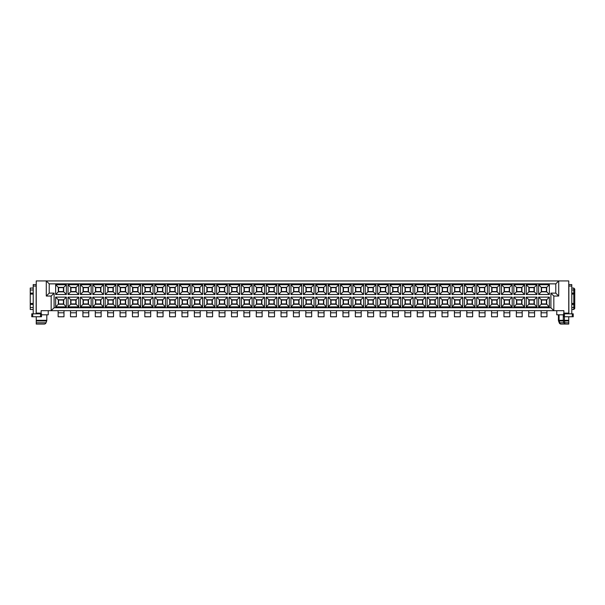 <?xml version="1.0" encoding="UTF-8"?>
<svg xmlns="http://www.w3.org/2000/svg" width="605" height="605" viewBox="0 0 605 605"><rect width="100%" height="100%" fill="white"/><g stroke="black" fill="none" stroke-linecap="round" stroke-linejoin="round"><path stroke-width="0.91" d="M36.247 280.932L568.753 280.932L568.753 313.11L563.875 313.11L563.875 310.675L41.125 310.675L41.125 313.11L36.247 313.11L36.247 280.932M36.247 320.975L46.683 320.975L46.025 322.783A1.951 1.951 0 0 1 44.195 324.068L36.247 324.068L36.247 316.755M36.247 313.829L36.247 313.11M49.217 293.123L54.095 293.123L54.095 307.748L51.168 310.675L51.168 296.049L46.29 296.049L46.29 280.932L49.217 283.858L49.217 293.123L46.29 296.049L46.29 280.932M54.095 307.748L550.905 307.748L550.905 293.123L555.783 293.123L555.783 283.858L49.217 283.858M555.783 283.858L558.71 280.932L558.71 296.049L558.71 280.932M568.753 313.829L568.753 313.11M568.753 320.31L568.753 324.068L564.957 324.068L563.656 322.783L564.798 322.783L564.389 320.31L568.753 320.31L568.753 316.755M41.125 310.675L48.241 310.675L48.241 314.804L41.511 314.804M46.683 320.975A1.951 1.951 0 0 0 46.804 320.31L46.804 314.804M66.376 284.736L66.376 294.491L55.652 294.491L55.652 284.736L66.376 284.736L63.744 287.367L63.744 291.852L66.376 294.491M55.652 306.871L55.652 297.123L66.376 297.123L66.376 306.871L55.652 306.871L58.284 304.239L58.284 299.755L55.652 297.123M476.702 284.736L487.426 284.736L487.426 294.491L476.702 294.491L476.702 284.736L479.334 287.367L484.794 287.367L487.426 284.736M476.702 297.123L487.426 297.123L487.426 306.871L476.702 306.871L476.702 297.123L479.334 299.755L484.794 299.755L487.426 297.123M475.046 284.736L475.046 294.491L464.322 294.491L464.322 284.736L475.046 284.736L472.414 287.367L472.414 291.852L475.046 294.491M475.046 297.123L475.046 306.871L464.322 306.871L464.322 297.123L475.046 297.123L472.414 299.755L472.414 304.239L475.046 306.871M512.201 284.736L512.201 294.491L501.469 294.491L501.469 284.736L512.201 284.736L509.561 287.367L509.561 291.852L512.201 294.491M501.469 306.871L501.469 297.123L512.201 297.123L512.201 306.871L501.469 306.871L504.101 304.239L504.101 299.755L501.469 297.123M489.09 284.736L499.813 284.736L499.813 294.491L489.09 294.491L489.09 284.736L491.721 287.367L497.181 287.367L499.813 284.736M499.813 306.871L489.09 306.871L489.09 297.123L499.813 297.123L499.813 306.871L497.181 304.239L491.721 304.239L491.721 299.755L489.09 297.123M202.599 306.871L191.876 306.871L191.876 297.123L202.599 297.123L202.599 306.871L199.968 304.239L194.507 304.239L194.507 299.755L191.876 297.123M202.599 294.491L191.876 294.491L191.876 284.736L202.599 284.736L202.599 294.491L199.968 291.852L194.507 291.852L194.507 287.367L191.876 284.736M214.987 297.123L214.987 306.871L204.256 306.871L204.256 297.123L214.987 297.123L212.355 299.755L212.355 304.239L214.987 306.871M204.256 294.491L204.256 284.736L214.987 284.736L214.987 294.491L204.256 294.491L206.887 291.852L206.887 287.367L204.256 284.736M167.109 306.871L167.109 297.123L177.832 297.123L177.832 306.871L167.109 306.871L169.74 304.239L169.74 299.755L167.109 297.123M167.109 294.491L167.109 284.736L177.832 284.736L177.832 294.491L167.109 294.491L169.74 291.852L169.74 287.367L167.109 284.736M190.22 306.871L179.488 306.871L179.488 297.123L190.22 297.123L190.22 306.871L187.58 304.239L182.12 304.239L182.12 299.755L179.488 297.123M179.488 284.736L190.22 284.736L190.22 294.491L179.488 294.491L179.488 284.736L182.12 287.367L187.58 287.367L190.22 284.736M241.41 306.871L241.41 297.123L252.134 297.123L252.134 306.871L241.41 306.871L244.042 304.239L244.042 299.755L241.41 297.123M252.134 284.736L252.134 294.491L241.41 294.491L241.41 284.736L252.134 284.736L249.502 287.367L249.502 291.852L252.134 294.491M253.79 297.123L264.521 297.123L264.521 306.871L253.79 306.871L253.79 297.123L256.429 299.755L261.889 299.755L264.521 297.123M264.521 294.491L253.79 294.491L253.79 284.736L264.521 284.736L264.521 294.491L261.889 291.852L256.429 291.852L256.429 287.367L253.79 284.736M227.367 306.871L216.643 306.871L216.643 297.123L227.367 297.123L227.367 306.871L224.735 304.239L219.275 304.239L219.275 299.755L216.643 297.123M227.367 294.491L216.643 294.491L216.643 284.736L227.367 284.736L227.367 294.491L224.735 291.852L219.275 291.852L219.275 287.367L216.643 284.736M239.754 297.123L239.754 306.871L229.023 306.871L229.023 297.123L239.754 297.123L237.122 299.755L237.122 304.239L239.754 306.871M239.754 284.736L239.754 294.491L229.023 294.491L229.023 284.736L239.754 284.736L237.122 287.367L237.122 291.852L239.754 294.491M103.531 297.123L103.531 306.871L92.799 306.871L92.799 297.123L103.531 297.123L100.899 299.755L100.899 304.239L103.531 306.871M92.799 294.491L92.799 284.736L103.531 284.736L103.531 294.491L92.799 294.491L95.439 291.852L95.439 287.367L92.799 284.736M115.91 306.871L105.187 306.871L105.187 297.123L115.91 297.123L115.91 306.871L113.279 304.239L107.819 304.239L107.819 299.755L105.187 297.123M105.187 284.736L115.91 284.736L115.91 294.491L105.187 294.491L105.187 284.736L107.819 287.367L113.279 287.367L115.91 284.736M68.032 297.123L78.763 297.123L78.763 306.871L68.032 306.871L68.032 297.123L70.672 299.755L76.132 299.755L78.763 297.123M68.032 284.736L78.763 284.736L78.763 294.491L68.032 294.491L68.032 284.736L70.672 287.367L76.132 287.367L78.763 284.736M80.42 306.871L80.42 297.123L91.143 297.123L91.143 306.871L80.42 306.871L83.051 304.239L83.051 299.755L80.42 297.123M91.143 284.736L91.143 294.491L80.42 294.491L80.42 284.736L91.143 284.736L88.511 287.367L88.511 291.852L91.143 294.491M142.341 297.123L153.065 297.123L153.065 306.871L142.341 306.871L142.341 297.123L144.973 299.755L150.433 299.755L153.065 297.123M153.065 294.491L142.341 294.491L142.341 284.736L153.065 284.736L153.065 294.491L150.433 291.852L144.973 291.852L144.973 287.367L142.341 284.736M165.452 297.123L165.452 306.871L154.721 306.871L154.721 297.123L165.452 297.123L162.813 299.755L162.813 304.239L165.452 306.871M154.721 294.491L154.721 284.736L165.452 284.736L165.452 294.491L154.721 294.491L157.353 291.852L157.353 287.367L154.721 284.736M117.574 306.871L117.574 297.123L128.298 297.123L128.298 306.871L117.574 306.871L120.206 304.239L120.206 299.755L117.574 297.123M117.574 294.491L117.574 284.736L128.298 284.736L128.298 294.491L117.574 294.491L120.206 291.852L120.206 287.367L117.574 284.736M140.678 306.871L129.954 306.871L129.954 297.123L140.678 297.123L140.678 306.871L138.046 304.239L132.586 304.239L132.586 299.755L129.954 297.123M140.678 294.491L129.954 294.491L129.954 284.736L140.678 284.736L140.678 294.491L138.046 291.852L132.586 291.852L132.586 287.367L129.954 284.736M400.744 297.123L400.744 306.871L390.013 306.871L390.013 297.123L400.744 297.123L398.113 299.755L398.113 304.239L400.744 306.871M400.744 284.736L400.744 294.491L390.013 294.491L390.013 284.736L400.744 284.736L398.113 287.367L398.113 291.852L400.744 294.491M402.401 297.123L413.124 297.123L413.124 306.871L402.401 306.871L402.401 297.123L405.032 299.755L410.492 299.755L413.124 297.123M413.124 294.491L402.401 294.491L402.401 284.736L413.124 284.736L413.124 294.491L410.492 291.852L405.032 291.852L405.032 287.367L402.401 284.736M375.977 306.871L365.246 306.871L365.246 297.123L375.977 297.123L375.977 306.871L373.338 304.239L367.878 304.239L367.878 299.755L365.246 297.123M375.977 294.491L365.246 294.491L365.246 284.736L375.977 284.736L375.977 294.491L373.338 291.852L367.878 291.852L367.878 287.367L365.246 284.736M388.357 297.123L388.357 306.871L377.633 306.871L377.633 297.123L388.357 297.123L385.725 299.755L385.725 304.239L388.357 306.871M377.633 294.491L377.633 284.736L388.357 284.736L388.357 294.491L377.633 294.491L380.265 291.852L380.265 287.367L377.633 284.736M450.279 306.871L439.548 306.871L439.548 297.123L450.279 297.123L450.279 306.871L447.647 304.239L442.187 304.239L442.187 299.755L439.548 297.123M439.548 284.736L450.279 284.736L450.279 294.491L439.548 294.491L439.548 284.736L442.187 287.367L447.647 287.367L450.279 284.736M451.935 306.871L451.935 297.123L462.659 297.123L462.659 306.871L451.935 306.871L454.567 304.239L454.567 299.755L451.935 297.123M462.659 284.736L462.659 294.491L451.935 294.491L451.935 284.736L462.659 284.736L460.027 287.367L460.027 291.852L462.659 294.491M425.512 297.123L425.512 306.871L414.78 306.871L414.78 297.123L425.512 297.123L422.88 299.755L422.88 304.239L425.512 306.871M425.512 284.736L425.512 294.491L414.78 294.491L414.78 284.736L425.512 284.736L422.88 287.367L422.88 291.852L425.512 294.491M427.168 297.123L437.891 297.123L437.891 306.871L427.168 306.871L427.168 297.123L429.8 299.755L435.26 299.755L437.891 297.123M427.168 284.736L437.891 284.736L437.891 294.491L427.168 294.491L427.168 284.736L429.8 287.367L435.26 287.367L437.891 284.736M290.945 297.123L301.668 297.123L301.668 306.871L290.945 306.871L290.945 297.123L293.576 299.755L299.036 299.755L301.668 297.123M301.668 294.491L290.945 294.491L290.945 284.736L301.668 284.736L301.668 294.491L299.036 291.852L293.576 291.852L293.576 287.367L290.945 284.736M314.055 297.123L314.055 306.871L303.332 306.871L303.332 297.123L314.055 297.123L311.424 299.755L311.424 304.239L314.055 306.871M303.332 294.491L303.332 284.736L314.055 284.736L314.055 294.491L303.332 294.491L305.964 291.852L305.964 287.367L303.332 284.736M266.177 306.871L266.177 297.123L276.901 297.123L276.901 306.871L266.177 306.871L268.809 304.239L268.809 299.755L266.177 297.123M266.177 294.491L266.177 284.736L276.901 284.736L276.901 294.491L266.177 294.491L268.809 291.852L268.809 287.367L266.177 284.736M289.288 306.871L278.565 306.871L278.565 297.123L289.288 297.123L289.288 306.871L286.657 304.239L281.196 304.239L281.196 299.755L278.565 297.123M278.565 284.736L289.288 284.736L289.288 294.491L278.565 294.491L278.565 284.736L281.196 287.367L286.657 287.367L289.288 284.736M340.479 306.871L340.479 297.123L351.21 297.123L351.21 306.871L340.479 306.871L343.111 304.239L343.111 299.755L340.479 297.123M351.21 284.736L351.21 294.491L340.479 294.491L340.479 284.736L351.21 284.736L348.571 287.367L348.571 291.852L351.21 294.491M352.866 297.123L363.59 297.123L363.59 306.871L352.866 306.871L352.866 297.123L355.498 299.755L360.958 299.755L363.59 297.123M363.59 294.491L352.866 294.491L352.866 284.736L363.59 284.736L363.59 294.491L360.958 291.852L355.498 291.852L355.498 287.367L352.866 284.736M326.435 306.871L315.712 306.871L315.712 297.123L326.435 297.123L326.435 306.871L323.804 304.239L318.343 304.239L318.343 299.755L315.712 297.123M326.435 294.491L315.712 294.491L315.712 284.736L326.435 284.736L326.435 294.491L323.804 291.852L318.343 291.852L318.343 287.367L315.712 284.736M338.823 297.123L338.823 306.871L328.099 306.871L328.099 297.123L338.823 297.123L336.191 299.755L336.191 304.239L338.823 306.871M328.099 294.491L328.099 284.736L338.823 284.736L338.823 294.491L328.099 294.491L330.731 291.852L330.731 287.367L328.099 284.736M536.968 294.491L526.237 294.491L526.237 284.736L536.968 284.736L536.968 294.491L534.328 291.852L528.868 291.852L528.868 287.367L526.237 284.736M526.237 297.123L536.968 297.123L536.968 306.871L526.237 306.871L526.237 297.123L528.868 299.755L534.328 299.755L536.968 297.123M524.58 284.736L524.58 294.491L513.857 294.491L513.857 284.736L524.58 284.736L521.949 287.367L521.949 291.852L524.58 294.491M513.857 306.871L513.857 297.123L524.58 297.123L524.58 306.871L513.857 306.871L516.489 304.239L516.489 299.755L513.857 297.123M538.624 284.736L549.348 284.736L549.348 294.491L538.624 294.491L538.624 284.736L541.256 287.367L546.716 287.367L549.348 284.736M538.624 297.123L549.348 297.123L549.348 306.871L538.624 306.871L538.624 297.123L541.256 299.755L546.716 299.755L549.348 297.123M555.783 293.123L558.71 296.049L553.832 296.049L550.905 293.123M550.905 307.748L553.832 310.675L553.832 296.049M563.489 314.804L556.759 314.804L556.759 310.675M568.753 322.783L564.798 322.783L564.957 324.068L561.069 324.068A1.951 1.376 -90 0 1 559.776 322.783L559.262 322.783A1.951 1.928 90 0 0 561.069 324.068M33.222 313.829L33.222 284.577L36.149 284.577L36.149 313.829M51.168 296.049L54.095 293.123M63.744 291.852L58.284 291.852L58.284 287.367L55.652 284.736M55.652 294.491L58.284 291.852M58.284 287.367L63.744 287.367M58.284 299.755L63.744 299.755L66.376 297.123M63.744 299.755L63.744 304.239L66.376 306.871M63.744 304.239L58.284 304.239M484.794 287.367L484.794 291.852L487.426 294.491M484.794 291.852L479.334 291.852L479.334 287.367M476.702 294.491L479.334 291.852M484.794 299.755L484.794 304.239L487.426 306.871M484.794 304.239L479.334 304.239L479.334 299.755M476.702 306.871L479.334 304.239M472.414 291.852L466.954 291.852L466.954 287.367L464.322 284.736M464.322 294.491L466.954 291.852M466.954 287.367L472.414 287.367M472.414 304.239L466.954 304.239L466.954 299.755L464.322 297.123M464.322 306.871L466.954 304.239M466.954 299.755L472.414 299.755M509.561 291.852L504.101 291.852L504.101 287.367L501.469 284.736M501.469 294.491L504.101 291.852M504.101 287.367L509.561 287.367M504.101 299.755L509.561 299.755L512.201 297.123M509.561 299.755L509.561 304.239L512.201 306.871M509.561 304.239L504.101 304.239M497.181 287.367L497.181 291.852L499.813 294.491M497.181 291.852L491.721 291.852L491.721 287.367M489.09 294.491L491.721 291.852M489.09 306.871L491.721 304.239M491.721 299.755L497.181 299.755L499.813 297.123M497.181 299.755L497.181 304.239M191.876 306.871L194.507 304.239M194.507 299.755L199.968 299.755L202.599 297.123M199.968 299.755L199.968 304.239M191.876 294.491L194.507 291.852M194.507 287.367L199.968 287.367L202.599 284.736M199.968 287.367L199.968 291.852M212.355 304.239L206.887 304.239L206.887 299.755L204.256 297.123M204.256 306.871L206.887 304.239M206.887 299.755L212.355 299.755M206.887 287.367L212.355 287.367L214.987 284.736M212.355 287.367L212.355 291.852L214.987 294.491M212.355 291.852L206.887 291.852M169.74 299.755L175.2 299.755L177.832 297.123M175.2 299.755L175.2 304.239L177.832 306.871M175.2 304.239L169.74 304.239M169.74 287.367L175.2 287.367L177.832 284.736M175.2 287.367L175.2 291.852L177.832 294.491M175.2 291.852L169.74 291.852M179.488 306.871L182.12 304.239M182.12 299.755L187.58 299.755L190.22 297.123M187.58 299.755L187.58 304.239M187.58 287.367L187.58 291.852L190.22 294.491M187.58 291.852L182.12 291.852L182.12 287.367M179.488 294.491L182.12 291.852M244.042 299.755L249.502 299.755L252.134 297.123M249.502 299.755L249.502 304.239L252.134 306.871M249.502 304.239L244.042 304.239M249.502 291.852L244.042 291.852L244.042 287.367L241.41 284.736M241.41 294.491L244.042 291.852M244.042 287.367L249.502 287.367M261.889 299.755L261.889 304.239L264.521 306.871M261.889 304.239L256.429 304.239L256.429 299.755M253.79 306.871L256.429 304.239M253.79 294.491L256.429 291.852M256.429 287.367L261.889 287.367L264.521 284.736M261.889 287.367L261.889 291.852M216.643 306.871L219.275 304.239M219.275 299.755L224.735 299.755L227.367 297.123M224.735 299.755L224.735 304.239M216.643 294.491L219.275 291.852M219.275 287.367L224.735 287.367L227.367 284.736M224.735 287.367L224.735 291.852M237.122 304.239L231.662 304.239L231.662 299.755L229.023 297.123M229.023 306.871L231.662 304.239M231.662 299.755L237.122 299.755M237.122 291.852L231.662 291.852L231.662 287.367L229.023 284.736M229.023 294.491L231.662 291.852M231.662 287.367L237.122 287.367M100.899 304.239L95.439 304.239L95.439 299.755L92.799 297.123M92.799 306.871L95.439 304.239M95.439 299.755L100.899 299.755M95.439 287.367L100.899 287.367L103.531 284.736M100.899 287.367L100.899 291.852L103.531 294.491M100.899 291.852L95.439 291.852M105.187 306.871L107.819 304.239M107.819 299.755L113.279 299.755L115.91 297.123M113.279 299.755L113.279 304.239M113.279 287.367L113.279 291.852L115.91 294.491M113.279 291.852L107.819 291.852L107.819 287.367M105.187 294.491L107.819 291.852M76.132 299.755L76.132 304.239L78.763 306.871M76.132 304.239L70.672 304.239L70.672 299.755M68.032 306.871L70.672 304.239M76.132 287.367L76.132 291.852L78.763 294.491M76.132 291.852L70.672 291.852L70.672 287.367M68.032 294.491L70.672 291.852M83.051 299.755L88.511 299.755L91.143 297.123M88.511 299.755L88.511 304.239L91.143 306.871M88.511 304.239L83.051 304.239M88.511 291.852L83.051 291.852L83.051 287.367L80.42 284.736M80.42 294.491L83.051 291.852M83.051 287.367L88.511 287.367M150.433 299.755L150.433 304.239L153.065 306.871M150.433 304.239L144.973 304.239L144.973 299.755M142.341 306.871L144.973 304.239M142.341 294.491L144.973 291.852M144.973 287.367L150.433 287.367L153.065 284.736M150.433 287.367L150.433 291.852M162.813 304.239L157.353 304.239L157.353 299.755L154.721 297.123M154.721 306.871L157.353 304.239M157.353 299.755L162.813 299.755M157.353 287.367L162.813 287.367L165.452 284.736M162.813 287.367L162.813 291.852L165.452 294.491M162.813 291.852L157.353 291.852M120.206 299.755L125.666 299.755L128.298 297.123M125.666 299.755L125.666 304.239L128.298 306.871M125.666 304.239L120.206 304.239M120.206 287.367L125.666 287.367L128.298 284.736M125.666 287.367L125.666 291.852L128.298 294.491M125.666 291.852L120.206 291.852M129.954 306.871L132.586 304.239M132.586 299.755L138.046 299.755L140.678 297.123M138.046 299.755L138.046 304.239M129.954 294.491L132.586 291.852M132.586 287.367L138.046 287.367L140.678 284.736M138.046 287.367L138.046 291.852M398.113 304.239L392.645 304.239L392.645 299.755L390.013 297.123M390.013 306.871L392.645 304.239M392.645 299.755L398.113 299.755M398.113 291.852L392.645 291.852L392.645 287.367L390.013 284.736M390.013 294.491L392.645 291.852M392.645 287.367L398.113 287.367M410.492 299.755L410.492 304.239L413.124 306.871M410.492 304.239L405.032 304.239L405.032 299.755M402.401 306.871L405.032 304.239M402.401 294.491L405.032 291.852M405.032 287.367L410.492 287.367L413.124 284.736M410.492 287.367L410.492 291.852M365.246 306.871L367.878 304.239M367.878 299.755L373.338 299.755L375.977 297.123M373.338 299.755L373.338 304.239M365.246 294.491L367.878 291.852M367.878 287.367L373.338 287.367L375.977 284.736M373.338 287.367L373.338 291.852M385.725 304.239L380.265 304.239L380.265 299.755L377.633 297.123M377.633 306.871L380.265 304.239M380.265 299.755L385.725 299.755M380.265 287.367L385.725 287.367L388.357 284.736M385.725 287.367L385.725 291.852L388.357 294.491M385.725 291.852L380.265 291.852M439.548 306.871L442.187 304.239M442.187 299.755L447.647 299.755L450.279 297.123M447.647 299.755L447.647 304.239M447.647 287.367L447.647 291.852L450.279 294.491M447.647 291.852L442.187 291.852L442.187 287.367M439.548 294.491L442.187 291.852M454.567 299.755L460.027 299.755L462.659 297.123M460.027 299.755L460.027 304.239L462.659 306.871M460.027 304.239L454.567 304.239M460.027 291.852L454.567 291.852L454.567 287.367L451.935 284.736M451.935 294.491L454.567 291.852M454.567 287.367L460.027 287.367M422.88 304.239L417.42 304.239L417.42 299.755L414.78 297.123M414.78 306.871L417.42 304.239M417.42 299.755L422.88 299.755M422.88 291.852L417.42 291.852L417.42 287.367L414.78 284.736M414.78 294.491L417.42 291.852M417.42 287.367L422.88 287.367M435.26 299.755L435.26 304.239L437.891 306.871M435.26 304.239L429.8 304.239L429.8 299.755M427.168 306.871L429.8 304.239M435.26 287.367L435.26 291.852L437.891 294.491M435.26 291.852L429.8 291.852L429.8 287.367M427.168 294.491L429.8 291.852M299.036 299.755L299.036 304.239L301.668 306.871M299.036 304.239L293.576 304.239L293.576 299.755M290.945 306.871L293.576 304.239M290.945 294.491L293.576 291.852M293.576 287.367L299.036 287.367L301.668 284.736M299.036 287.367L299.036 291.852M311.424 304.239L305.964 304.239L305.964 299.755L303.332 297.123M303.332 306.871L305.964 304.239M305.964 299.755L311.424 299.755M305.964 287.367L311.424 287.367L314.055 284.736M311.424 287.367L311.424 291.852L314.055 294.491M311.424 291.852L305.964 291.852M268.809 299.755L274.269 299.755L276.901 297.123M274.269 299.755L274.269 304.239L276.901 306.871M274.269 304.239L268.809 304.239M268.809 287.367L274.269 287.367L276.901 284.736M274.269 287.367L274.269 291.852L276.901 294.491M274.269 291.852L268.809 291.852M278.565 306.871L281.196 304.239M281.196 299.755L286.657 299.755L289.288 297.123M286.657 299.755L286.657 304.239M286.657 287.367L286.657 291.852L289.288 294.491M286.657 291.852L281.196 291.852L281.196 287.367M278.565 294.491L281.196 291.852M343.111 299.755L348.571 299.755L351.21 297.123M348.571 299.755L348.571 304.239L351.21 306.871M348.571 304.239L343.111 304.239M348.571 291.852L343.111 291.852L343.111 287.367L340.479 284.736M340.479 294.491L343.111 291.852M343.111 287.367L348.571 287.367M360.958 299.755L360.958 304.239L363.59 306.871M360.958 304.239L355.498 304.239L355.498 299.755M352.866 306.871L355.498 304.239M352.866 294.491L355.498 291.852M355.498 287.367L360.958 287.367L363.59 284.736M360.958 287.367L360.958 291.852M315.712 306.871L318.343 304.239M318.343 299.755L323.804 299.755L326.435 297.123M323.804 299.755L323.804 304.239M315.712 294.491L318.343 291.852M318.343 287.367L323.804 287.367L326.435 284.736M323.804 287.367L323.804 291.852M336.191 304.239L330.731 304.239L330.731 299.755L328.099 297.123M328.099 306.871L330.731 304.239M330.731 299.755L336.191 299.755M330.731 287.367L336.191 287.367L338.823 284.736M336.191 287.367L336.191 291.852L338.823 294.491M336.191 291.852L330.731 291.852M526.237 294.491L528.868 291.852M528.868 287.367L534.328 287.367L536.968 284.736M534.328 287.367L534.328 291.852M534.328 299.755L534.328 304.239L536.968 306.871M534.328 304.239L528.868 304.239L528.868 299.755M526.237 306.871L528.868 304.239M521.949 291.852L516.489 291.852L516.489 287.367L513.857 284.736M513.857 294.491L516.489 291.852M516.489 287.367L521.949 287.367M516.489 299.755L521.949 299.755L524.58 297.123M521.949 299.755L521.949 304.239L524.58 306.871M521.949 304.239L516.489 304.239M546.716 287.367L546.716 291.852L549.348 294.491M546.716 291.852L541.256 291.852L541.256 287.367M538.624 294.491L541.256 291.852M546.716 299.755L546.716 304.239L549.348 306.871M546.716 304.239L541.256 304.239L541.256 299.755M538.624 306.871L541.256 304.239M558.536 320.975L559.262 322.783L558.536 320.975A1.951 1.951 0 0 1 558.415 320.31L558.415 314.804M568.753 320.975L563.353 320.975A1.951 1.376 90 0 1 563.27 320.31L563.27 314.804M559.194 322.783A1.951 1.951 0 0 0 561.024 324.068M568.851 284.577L571.778 284.577L568.851 284.577L568.851 313.829M546.958 310.675L546.958 316.778L541.112 316.778L541.112 310.675M534.578 310.675L534.578 316.778L528.725 316.778L528.725 310.675M522.191 310.675L522.191 316.778L516.345 316.778L516.345 310.675M509.811 310.675L509.811 316.778L503.957 316.778L503.957 310.675M497.423 310.675L497.423 316.778L491.57 316.778L491.57 310.675M485.044 310.675L485.044 316.778L479.19 316.778L479.19 310.675M472.656 310.675L472.656 316.778L466.803 316.778L466.803 310.675M460.269 310.675L460.269 316.778L454.423 316.778L454.423 310.675M447.889 310.675L447.889 316.778L442.036 316.778L442.036 310.675M435.502 310.675L435.502 316.778L429.656 316.778L429.656 310.675M423.122 310.675L423.122 316.778L417.268 316.778L417.268 310.675M410.734 310.675L410.734 316.778L404.889 316.778L404.889 310.675M398.355 310.675L398.355 316.778L392.501 316.778L392.501 310.675M385.967 310.675L385.967 316.778L380.121 316.778L380.121 310.675M373.587 310.675L373.587 316.778L367.734 316.778L367.734 310.675M361.2 310.675L361.2 316.778L355.354 316.778L355.354 310.675M348.82 310.675L348.82 316.778L342.967 316.778L342.967 310.675M336.433 310.675L336.433 316.778L330.58 316.778L330.58 310.675M324.053 310.675L324.053 316.778L318.2 316.778L318.2 310.675M311.666 310.675L311.666 316.778L305.812 316.778L305.812 310.675M299.278 310.675L299.278 316.778L293.433 316.778L293.433 310.675M286.899 310.675L286.899 316.778L281.045 316.778L281.045 310.675M274.511 310.675L274.511 316.778L268.665 316.778L268.665 310.675M262.131 310.675L262.131 316.778L256.278 316.778L256.278 310.675M249.744 310.675L249.744 316.778L243.898 316.778L243.898 310.675M237.364 310.675L237.364 316.778L231.511 316.778L231.511 310.675M224.977 310.675L224.977 316.778L219.131 316.778L219.131 310.675M212.597 310.675L212.597 316.778L206.744 316.778L206.744 310.675M200.21 310.675L200.21 316.778L194.364 316.778L194.364 310.675M187.83 310.675L187.83 316.778L181.976 316.778L181.976 310.675M175.442 310.675L175.442 316.778L169.597 316.778L169.597 310.675M163.063 310.675L163.063 316.778L157.209 316.778L157.209 310.675M150.675 310.675L150.675 316.778L144.822 316.778L144.822 310.675M138.295 310.675L138.295 316.778L132.442 316.778L132.442 310.675M125.908 310.675L125.908 316.778L120.055 316.778L120.055 310.675M113.521 310.675L113.521 316.778L107.675 316.778L107.675 310.675M101.141 310.675L101.141 316.778L95.287 316.778L95.287 310.675M88.754 310.675L88.754 316.778L82.908 316.778L82.908 310.675M76.374 310.675L76.374 316.778L70.52 316.778L70.52 310.675M63.986 310.675L63.986 316.778L58.14 316.778L58.14 310.675M41.511 313.829L41.511 316.755L41.511 313.829L31.762 313.829L31.762 316.755L31.762 313.829M63.449 287.662L63.449 291.565L58.579 291.565L58.579 287.662L63.449 287.662M63.449 300.05L63.449 303.944L58.579 303.944L58.579 300.05L63.449 300.05M484.507 287.662L484.507 291.565L479.629 291.565L479.629 287.662L484.507 287.662M484.507 300.05L484.507 303.944L479.629 303.944L479.629 300.05L484.507 300.05M472.119 287.662L472.119 291.565L467.242 291.565L467.242 287.662L472.119 287.662M472.119 300.05L472.119 303.944L467.242 303.944L467.242 300.05L472.119 300.05M509.274 287.662L509.274 291.565L504.396 291.565L504.396 287.662L509.274 287.662M509.274 300.05L509.274 303.944L504.396 303.944L504.396 300.05L509.274 300.05M496.886 287.662L496.886 291.565L492.009 291.565L492.009 287.662L496.886 287.662M496.886 300.05L496.886 303.944L492.009 303.944L492.009 300.05L496.886 300.05M199.673 300.05L199.673 303.944L194.802 303.944L194.802 300.05L199.673 300.05M199.673 287.662L199.673 291.565L194.802 291.565L194.802 287.662L199.673 287.662M212.06 300.05L212.06 303.944L207.182 303.944L207.182 300.05L212.06 300.05M212.06 287.662L212.06 291.565L207.182 291.565L207.182 287.662L212.06 287.662M174.905 300.05L174.905 303.944L170.035 303.944L170.035 300.05L174.905 300.05M174.905 287.662L174.905 291.565L170.035 291.565L170.035 287.662L174.905 287.662M187.293 300.05L187.293 303.944L182.415 303.944L182.415 300.05L187.293 300.05M187.293 287.662L187.293 291.565L182.415 291.565L182.415 287.662L187.293 287.662M249.207 300.05L249.207 303.944L244.337 303.944L244.337 300.05L249.207 300.05M249.207 287.662L249.207 291.565L244.337 291.565L244.337 287.662L249.207 287.662M261.594 300.05L261.594 303.944L256.717 303.944L256.717 300.05L261.594 300.05M261.594 287.662L261.594 291.565L256.717 291.565L256.717 287.662L261.594 287.662M224.44 300.05L224.44 303.944L219.57 303.944L219.57 300.05L224.44 300.05M224.44 287.662L224.44 291.565L219.57 291.565L219.57 287.662L224.44 287.662M236.827 300.05L236.827 303.944L231.949 303.944L231.949 300.05L236.827 300.05M236.827 287.662L236.827 291.565L231.949 291.565L231.949 287.662L236.827 287.662M100.604 300.05L100.604 303.944L95.726 303.944L95.726 300.05L100.604 300.05M100.604 287.662L100.604 291.565L95.726 291.565L95.726 287.662L100.604 287.662M112.991 300.05L112.991 303.944L108.114 303.944L108.114 300.05L112.991 300.05M112.991 287.662L112.991 291.565L108.114 291.565L108.114 287.662L112.991 287.662M75.837 300.05L75.837 303.944L70.959 303.944L70.959 300.05L75.837 300.05M75.837 287.662L75.837 291.565L70.959 291.565L70.959 287.662L75.837 287.662M88.217 300.05L88.217 303.944L83.346 303.944L83.346 300.05L88.217 300.05M88.217 287.662L88.217 291.565L83.346 291.565L83.346 287.662L88.217 287.662M150.138 300.05L150.138 303.944L145.261 303.944L145.261 300.05L150.138 300.05M150.138 287.662L150.138 291.565L145.261 291.565L145.261 287.662L150.138 287.662M162.526 300.05L162.526 303.944L157.648 303.944L157.648 300.05L162.526 300.05M162.526 287.662L162.526 291.565L157.648 291.565L157.648 287.662L162.526 287.662M125.371 300.05L125.371 303.944L120.493 303.944L120.493 300.05L125.371 300.05M125.371 287.662L125.371 291.565L120.493 291.565L120.493 287.662L125.371 287.662M137.758 300.05L137.758 303.944L132.881 303.944L132.881 300.05L137.758 300.05M137.758 287.662L137.758 291.565L132.881 291.565L132.881 287.662L137.758 287.662M397.818 300.05L397.818 303.944L392.94 303.944L392.94 300.05L397.818 300.05M397.818 287.662L397.818 291.565L392.94 291.565L392.94 287.662L397.818 287.662M410.198 300.05L410.198 303.944L405.327 303.944L405.327 300.05L410.198 300.05M410.198 287.662L410.198 291.565L405.327 291.565L405.327 287.662L410.198 287.662M373.051 300.05L373.051 303.944L368.173 303.944L368.173 300.05L373.051 300.05M373.051 287.662L373.051 291.565L368.173 291.565L368.173 287.662L373.051 287.662M385.43 300.05L385.43 303.944L380.56 303.944L380.56 300.05L385.43 300.05M385.43 287.662L385.43 291.565L380.56 291.565L380.56 287.662L385.43 287.662M447.352 300.05L447.352 303.944L442.474 303.944L442.474 300.05L447.352 300.05M447.352 287.662L447.352 291.565L442.474 291.565L442.474 287.662L447.352 287.662M459.739 300.05L459.739 303.944L454.862 303.944L454.862 300.05L459.739 300.05M459.739 287.662L459.739 291.565L454.862 291.565L454.862 287.662L459.739 287.662M422.585 300.05L422.585 303.944L417.707 303.944L417.707 300.05L422.585 300.05M422.585 287.662L422.585 291.565L417.707 291.565L417.707 287.662L422.585 287.662M434.965 300.05L434.965 303.944L430.094 303.944L430.094 300.05L434.965 300.05M434.965 287.662L434.965 291.565L430.094 291.565L430.094 287.662L434.965 287.662M298.749 300.05L298.749 303.944L293.871 303.944L293.871 300.05L298.749 300.05M298.749 287.662L298.749 291.565L293.871 291.565L293.871 287.662L298.749 287.662M311.129 300.05L311.129 303.944L306.251 303.944L306.251 300.05L311.129 300.05M311.129 287.662L311.129 291.565L306.251 291.565L306.251 287.662L311.129 287.662M273.982 300.05L273.982 303.944L269.104 303.944L269.104 300.05L273.982 300.05M273.982 287.662L273.982 291.565L269.104 291.565L269.104 287.662L273.982 287.662M286.362 300.05L286.362 303.944L281.484 303.944L281.484 300.05L286.362 300.05M286.362 287.662L286.362 291.565L281.484 291.565L281.484 287.662L286.362 287.662M348.283 300.05L348.283 303.944L343.406 303.944L343.406 300.05L348.283 300.05M348.283 287.662L348.283 291.565L343.406 291.565L343.406 287.662L348.283 287.662M360.663 300.05L360.663 303.944L355.793 303.944L355.793 300.05L360.663 300.05M360.663 287.662L360.663 291.565L355.793 291.565L355.793 287.662L360.663 287.662M323.516 300.05L323.516 303.944L318.638 303.944L318.638 300.05L323.516 300.05M323.516 287.662L323.516 291.565L318.638 291.565L318.638 287.662L323.516 287.662M335.896 300.05L335.896 303.944L331.018 303.944L331.018 300.05L335.896 300.05M335.896 287.662L335.896 291.565L331.018 291.565L331.018 287.662L335.896 287.662M534.041 287.662L534.041 291.565L529.163 291.565L529.163 287.662L534.041 287.662M534.041 300.05L534.041 303.944L529.163 303.944L529.163 300.05L534.041 300.05M521.654 287.662L521.654 291.565L516.783 291.565L516.783 287.662L521.654 287.662M521.654 300.05L521.654 303.944L516.783 303.944L516.783 300.05L521.654 300.05M546.421 287.662L546.421 291.565L541.551 291.565L541.551 287.662L546.421 287.662M546.421 300.05L546.421 303.944L541.551 303.944L541.551 300.05L546.421 300.05M558.415 320.31L558.544 320.31A1.951 1.913 -90 0 0 558.665 320.975L563.353 320.975L563.656 322.783L559.776 322.783L559.164 320.975A1.951 1.376 90 0 1 559.08 320.31L559.08 314.804M571.778 284.577L571.778 313.829M573.237 316.755L563.489 316.755L563.489 313.829L573.237 313.829L573.237 316.755L573.237 313.829M41.511 316.755L31.762 316.755M30.25 288.056L33.222 288.056L30.25 288.056L30.25 289.999L33.222 289.999M33.222 303.46L30.25 303.46L30.25 294.098L33.222 294.098L30.25 294.098L30.25 289.999M30.25 303.46L30.25 304.436L33.222 304.436M33.222 309.503L30.25 309.503L30.25 304.436M571.778 303.46L573.774 303.46L573.774 309.503L571.778 309.503M571.778 294.098L573.774 294.098L573.774 303.46L574.75 304.436L571.778 304.436M571.778 293.123L573.774 293.123L573.774 294.098L574.75 293.123L574.75 304.436L573.774 304.436M573.774 294.098L574.75 293.123L573.774 293.123L573.774 288.056L571.778 288.056M546.958 316.77L541.112 316.77L546.958 316.77M534.578 316.77L528.725 316.77L534.578 316.77M63.986 316.77L58.14 316.77L63.986 316.77M76.374 316.77L70.52 316.77L76.374 316.77M88.754 316.77L82.908 316.77L88.754 316.77M101.141 316.77L95.287 316.77L101.141 316.77M113.521 316.77L107.675 316.77L113.521 316.77M125.908 316.77L120.055 316.77L125.908 316.77M138.295 316.77L132.442 316.77L138.295 316.77M150.675 316.77L144.822 316.77L150.675 316.77M163.063 316.77L157.209 316.77L163.063 316.77M175.442 316.77L169.597 316.77L175.442 316.77M187.83 316.77L181.976 316.77L187.83 316.77M200.21 316.77L194.364 316.77L200.21 316.77M212.597 316.77L206.744 316.77L212.597 316.77M224.977 316.77L219.131 316.77L224.977 316.77M237.364 316.77L231.511 316.77L237.364 316.77M249.744 316.77L243.898 316.77L249.744 316.77M262.131 316.77L256.278 316.77L262.131 316.77M274.511 316.77L268.665 316.77L274.511 316.77M286.899 316.77L281.045 316.77L286.899 316.77M299.278 316.77L293.433 316.77L299.278 316.77M311.666 316.77L305.812 316.77L311.666 316.77M324.053 316.77L318.2 316.77L324.053 316.77M336.433 316.77L330.58 316.77L336.433 316.77M348.82 316.77L342.967 316.77L348.82 316.77M361.2 316.77L355.354 316.77L361.2 316.77M373.587 316.77L367.734 316.77L373.587 316.77M385.967 316.77L380.121 316.77L385.967 316.77M398.355 316.77L392.501 316.77L398.355 316.77M410.734 316.77L404.889 316.77L410.734 316.77M423.122 316.77L417.268 316.77L423.122 316.77M435.502 316.77L429.656 316.77L435.502 316.77M447.889 316.77L442.036 316.77L447.889 316.77M460.269 316.77L454.423 316.77L460.269 316.77M472.656 316.77L466.803 316.77L472.656 316.77M485.044 316.77L479.19 316.77L485.044 316.77M497.423 316.77L491.57 316.77L497.423 316.77M509.811 316.77L503.957 316.77L509.811 316.77M522.191 316.77L516.345 316.77L522.191 316.77M574.75 293.123L574.75 289.031L573.774 288.056L574.75 289.031M574.75 308.527L573.774 309.503L574.75 308.527L574.75 304.436M46.025 322.783L36.247 322.783M36.247 320.31L46.804 320.31M558.544 314.804L558.544 320.31L564.389 320.31L564.389 316.755M33.222 286.036L36.149 286.036M568.851 286.036L571.778 286.036M32.738 313.829L32.738 316.755M40.535 313.829L40.535 316.755M564.465 316.755L564.465 313.829M572.262 316.755L572.262 313.829M30.25 293.123L33.222 293.123M30.25 307.552L33.222 307.552M571.778 289.999L574.75 289.999M571.778 307.552L574.75 307.552M546.958 312.793L541.112 312.793M534.578 312.793L528.725 312.793M63.986 312.793L58.14 312.793M76.374 312.793L70.52 312.793M88.754 312.793L82.908 312.793M101.141 312.793L95.287 312.793M113.521 312.793L107.675 312.793M125.908 312.793L120.055 312.793M138.295 312.793L132.442 312.793M150.675 312.793L144.822 312.793M163.063 312.793L157.209 312.793M175.442 312.793L169.597 312.793M187.83 312.793L181.976 312.793M200.21 312.793L194.364 312.793M212.597 312.793L206.744 312.793M224.977 312.793L219.131 312.793M237.364 312.793L231.511 312.793M249.744 312.793L243.898 312.793M262.131 312.793L256.278 312.793M274.511 312.793L268.665 312.793M286.899 312.793L281.045 312.793M299.278 312.793L293.433 312.793M311.666 312.793L305.812 312.793M324.053 312.793L318.2 312.793M336.433 312.793L330.58 312.793M348.82 312.793L342.967 312.793M361.2 312.793L355.354 312.793M373.587 312.793L367.734 312.793M385.967 312.793L380.121 312.793M398.355 312.793L392.501 312.793M410.734 312.793L404.889 312.793M423.122 312.793L417.268 312.793M435.502 312.793L429.656 312.793M447.889 312.793L442.036 312.793M460.269 312.793L454.423 312.793M472.656 312.793L466.803 312.793M485.044 312.793L479.19 312.793M497.423 312.793L491.57 312.793M509.811 312.793L503.957 312.793M522.191 312.793L516.345 312.793M546.958 316.778L541.112 316.778M534.578 316.778L528.725 316.778M522.191 316.778L516.345 316.778M509.811 316.778L503.957 316.778M497.423 316.778L491.57 316.778M485.044 316.778L479.19 316.778M472.656 316.778L466.803 316.778M460.269 316.778L454.423 316.778M447.889 316.778L442.036 316.778M435.502 316.778L429.656 316.778M423.122 316.778L417.268 316.778M410.734 316.778L404.889 316.778M398.355 316.778L392.501 316.778M385.967 316.778L380.121 316.778M373.587 316.778L367.734 316.778M361.2 316.778L355.354 316.778M348.82 316.778L342.967 316.778M336.433 316.778L330.58 316.778M324.053 316.778L318.2 316.778M311.666 316.778L305.812 316.778M299.278 316.778L293.433 316.778M286.899 316.778L281.045 316.778M274.511 316.778L268.665 316.778M262.131 316.778L256.278 316.778M249.744 316.778L243.898 316.778M237.364 316.778L231.511 316.778M224.977 316.778L219.131 316.778M212.597 316.778L206.744 316.778M200.21 316.778L194.364 316.778M187.83 316.778L181.976 316.778M175.442 316.778L169.597 316.778M163.063 316.778L157.209 316.778M150.675 316.778L144.822 316.778M138.295 316.778L132.442 316.778M125.908 316.778L120.055 316.778M113.521 316.778L107.675 316.778M101.141 316.778L95.287 316.778M88.754 316.778L82.908 316.778M76.374 316.778L70.52 316.778M63.986 316.778L58.14 316.778"/></g></svg>

